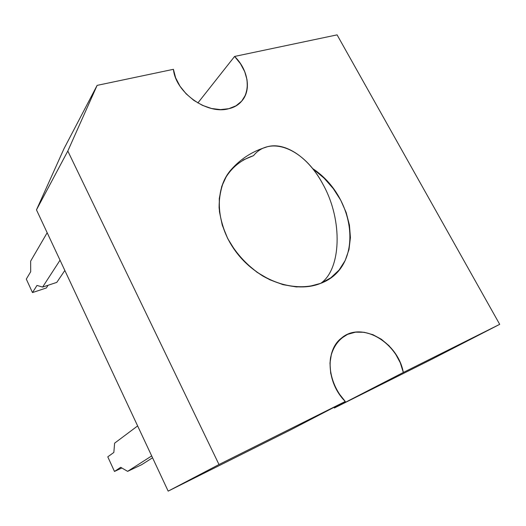 <?xml version="1.0" encoding="UTF-8"?>
<svg xmlns="http://www.w3.org/2000/svg" width="526" height="526" viewBox="0 0 526 526"><rect width="100%" height="100%" fill="white"/><g stroke="black" fill="none" stroke-linecap="round" stroke-linejoin="round"><path stroke-width="0.79" d="M197.861 102.978L234.596 56.44C248.509 70.471 251.711 91.064 241.053 101.814C237.857 105.141 233.781 107.429 228.823 108.685L220.493 109.612L211.511 108.487L202.418 105.338L193.778 100.348L186.132 93.819L179.958 86.139L175.631 77.802L173.422 69.32L97.126 85.376L67.815 151.034L219 464.53L345.273 401.469L290.996 429.689L168.169 491.133L219 464.53L345.273 401.469L338.56 393.014L333.596 383.388L330.683 373.19L329.98 363.065L331.492 353.617L335.101 345.404L340.559 338.882L347.502 334.391L355.53 332.162L364.163 332.274L372.934 334.681L381.357 339.244L388.984 345.687L395.401 353.669L400.273 362.762L403.324 372.48L499.7 324.345L337.081 34.867L234.596 56.44L240.487 63.745L244.721 71.687L247.049 79.84L247.332 87.75L245.517 94.989L241.69 101.124L236.023 105.785L228.823 108.685C207.408 115.049 175.579 92.681 173.422 69.32L97.126 85.376L67.815 151.034L219 464.53L345.273 401.469C326.468 382.908 325.114 350.158 341.552 338.034C361.211 320.926 397.886 341.88 403.324 372.48L499.7 324.345L431.622 359.343L334.365 407.992L431.622 359.343L499.7 324.345L337.081 34.867L234.596 56.44C253.447 74.942 251.001 103.859 228.823 108.685C207.408 115.049 175.579 92.681 173.422 69.32L97.126 85.376L67.815 151.034L219 464.53L168.169 491.133L219 464.53M242.959 160.068L253.525 155.663C240.638 159.93 230.894 168.057 224.286 180.05C220.808 188.499 219.079 197.756 219.105 207.809C220.197 218.112 223.07 228.369 227.732 238.594C236.174 253.887 247.739 266.287 262.421 275.788C282.015 287.065 303.64 289.675 320.676 283.363C364.492 267.215 356.76 197.381 312.497 168.458L324.161 178.215L333.28 188.624L340.697 200.156L346.147 212.438L349.435 225.049L350.415 237.568L348.994 249.534L345.181 260.515L339.06 270.075L330.801 277.807L320.676 283.363C295.619 293.659 258.831 281.101 237.325 253.565C215.653 226.141 213.615 189.577 230.921 169.931C213.615 189.577 215.653 226.141 237.325 253.565C258.831 281.101 295.619 293.659 320.676 283.363C340.986 269.713 343.32 220.756 323.023 184.422C307.776 155.624 282.797 140.698 265.525 147.372C282.797 140.698 307.776 155.624 323.023 184.422C343.32 220.756 340.986 269.713 320.676 283.363L309.032 286.466L296.322 286.933L283.054 284.671L269.785 279.74L257.082 272.317L245.517 262.691L235.589 251.283L227.732 238.594L222.274 225.181L219.427 211.63L219.263 198.512L221.742 186.368L226.706 175.671L231.184 169.628M97.126 85.376L64.08 148.51L36.472 209.874L64.08 148.51L97.126 85.376L64.08 148.51L36.472 209.874L168.169 491.133L290.996 429.689L345.273 401.469L290.996 429.689L168.169 491.133L36.472 209.874L67.815 151.034L36.472 209.874L168.169 491.133M345.273 401.469C333.99 389.345 328.336 372.178 330.578 357.548C333.142 346.667 338.783 338.954 347.502 334.391C368.345 324.779 397.899 345.22 403.324 372.48L334.365 407.992L334.266 407.19L334.365 407.992L403.324 372.48L334.365 407.992L431.622 359.343L499.7 324.345L337.081 34.867L234.596 56.44M151.685 455.93L127.621 471.349L151.685 455.93L127.621 471.349L141.599 464.728L152.553 457.784M127.621 471.349L120.691 467.318L127.621 471.349L141.599 464.728L127.621 471.349L120.691 467.318L114.484 471.447L121.848 467.995L114.484 471.447L107.784 456.831L113.846 452.445L114.615 443.162L137.641 425.922M113.846 452.445L114.615 443.162L113.846 452.445L107.784 456.831L113.846 452.445M114.484 471.447L120.691 467.318L114.484 471.447L107.784 456.831L114.484 471.447L121.848 467.995M64.843 270.463L56.795 282.383L64.843 270.463L56.795 282.383L42.606 287.078L60.036 260.199M56.795 282.383L42.606 287.078L36.991 285.44L42.606 287.078L56.795 282.383M48.136 285.243L46.341 287.965L48.136 285.243L46.341 287.965L32.48 292.574L36.991 285.44L42.606 287.078M46.341 287.965L32.48 292.574L36.991 285.44L32.48 292.574L26.3 279.089L32.48 292.574L46.341 287.965M47.176 232.729L30.639 261.133L47.176 232.729L30.639 261.133L30.686 271.745L26.3 279.089L32.48 292.574M30.639 261.133L30.686 271.745L26.3 279.089L30.686 271.745L30.639 261.133M320.676 283.363C340.986 269.713 343.32 220.756 323.023 184.422C303.555 147.3 269.509 135.669 253.525 155.663M403.324 372.48L499.7 324.345M36.472 209.874L67.815 151.034M230.921 169.931C240.395 159.122 251.934 151.6 265.525 147.372"/></g></svg>

